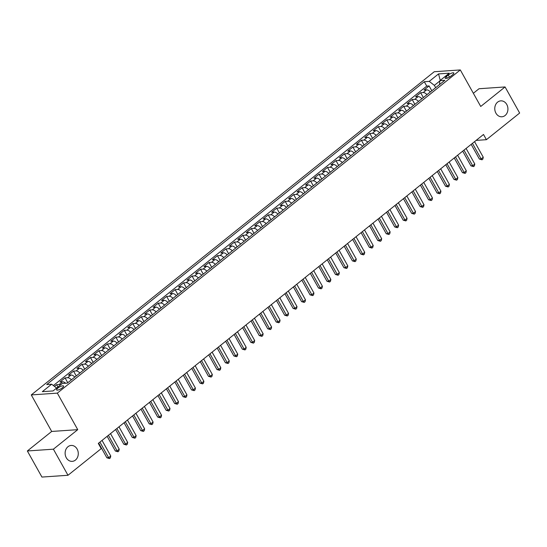 <?xml version="1.0" encoding="UTF-8"?>
<svg xmlns="http://www.w3.org/2000/svg" width="547" height="547" viewBox="0 0 547 547"><rect width="100%" height="100%" fill="white"/><g stroke="black" fill="none" stroke-linecap="round" stroke-linejoin="round"><path stroke-width="0.82" d="M77.12 449.06A7.973 6.571 -93.9 0 1 72.252 461.36A7.973 6.571 -93.9 0 1 66.283 457.75A7.973 6.571 -93.9 0 1 71.158 445.443A7.973 6.571 -93.9 0 1 77.12 449.06M506.768 104.47A7.973 6.571 -93.9 0 1 501.9 116.778A7.973 6.571 -93.9 0 1 495.931 113.167A7.973 6.571 -93.9 0 1 500.806 100.86A7.973 6.571 -93.9 0 1 506.768 104.47M62.337 387.816A3.986 1.121 -29.2 0 0 63.568 386.025A3.986 1.121 -29.2 0 0 61.326 386.161A3.986 1.121 -29.2 0 0 57.832 388.124A3.986 1.121 -29.2 0 0 56.608 389.915A3.986 1.121 -29.2 0 0 58.844 389.785A3.986 1.121 -29.2 0 0 62.337 387.816M27.35 450.974L53.401 449.183L77.742 429.662L51.691 431.453L27.35 450.974L41.934 477.066L67.985 475.275L101.216 448.629L98.303 443.405L483.507 134.473L486.42 139.69L519.65 113.038L505.066 86.946L479.015 88.737L473.353 93.277M51.691 431.453L31.275 394.92L434.256 71.725L460.307 69.934L57.326 393.129L31.275 394.92M430.373 91.93A4.985 2.448 -128.7 0 0 426.598 89.838L424.028 90.016L429.108 85.941L431.809 90.775M426.981 94.645A4.985 2.448 -128.7 0 0 423.214 92.552L420.643 92.73L423.344 97.564M420.643 92.73L415.563 96.805L418.134 96.628A4.985 2.448 -128.7 0 1 421.901 98.72M413.436 105.509A4.985 2.448 -128.7 0 0 409.669 103.417L407.098 103.595L412.178 99.52L414.879 104.354M404.971 112.299A4.985 2.448 -128.7 0 0 401.204 110.207L398.633 110.385L403.713 106.309L406.414 111.144M396.507 119.089A4.985 2.448 -128.7 0 0 392.739 116.996L390.168 117.174L395.249 113.099L397.949 117.933M388.042 125.878A4.985 2.448 -128.7 0 0 384.274 123.786L381.703 123.964L386.784 119.889L389.478 124.723M379.577 132.668A4.985 2.448 -128.7 0 0 375.803 130.576L373.232 130.754L378.312 126.678L381.013 131.512M371.105 139.458A4.985 2.448 -128.7 0 0 367.338 137.365L364.767 137.543L369.847 133.468L372.548 138.302M362.64 146.247A4.985 2.448 -128.7 0 0 358.873 144.155L356.302 144.333L361.382 140.258L364.083 145.092M354.176 153.037A4.985 2.448 -128.7 0 0 350.408 150.945L347.837 151.122L352.918 147.047L355.618 151.881M345.711 159.827A4.985 2.448 -128.7 0 0 341.943 157.734L339.372 157.912L344.453 153.837L347.154 158.671M337.246 166.616A4.985 2.448 -128.7 0 0 333.472 164.524L330.908 164.702L335.981 160.627L338.682 165.461M328.774 173.406A4.985 2.448 -128.7 0 0 325.007 171.314L322.436 171.491L327.516 167.416L330.217 172.25M320.31 180.195A4.985 2.448 -128.7 0 0 316.542 178.103L313.971 178.281L319.051 174.206L321.752 179.04M311.845 186.985A4.985 2.448 -128.7 0 0 308.077 184.893L305.506 185.071L310.587 180.995L313.287 185.83M303.38 193.775A4.985 2.448 -128.7 0 0 299.612 191.682L297.042 191.86L302.122 187.785L304.823 192.619M294.915 200.564A4.985 2.448 -128.7 0 0 291.148 198.472L288.577 198.65L293.657 194.582L296.358 199.409M286.45 207.354A4.985 2.448 -128.7 0 0 282.676 205.269L280.112 205.44L285.185 201.371L287.886 206.198M277.979 214.144A4.985 2.448 -128.7 0 0 274.211 212.058L271.64 212.229L276.72 208.161L279.421 212.988M269.514 220.933A4.985 2.448 -128.7 0 0 265.746 218.848L263.175 219.019L268.256 214.95L270.956 219.778M261.049 227.723A4.985 2.448 -128.7 0 0 257.281 225.637L254.711 225.808L259.791 221.74L262.492 226.567M252.584 234.513A4.985 2.448 -128.7 0 0 248.817 232.427L246.246 232.598L251.326 228.53L254.027 233.357M244.119 241.302A4.985 2.448 -128.7 0 0 240.352 239.217L237.781 239.388L242.861 235.319L245.562 240.147M235.654 248.092A4.985 2.448 -128.7 0 0 231.88 246.006L229.309 246.184L234.389 242.109L237.09 246.936M227.183 254.881A4.985 2.448 -128.7 0 0 223.415 252.796L220.844 252.974L225.925 248.899L228.625 253.726M218.718 261.678A4.985 2.448 -128.7 0 0 214.95 259.586L212.38 259.763L217.46 255.688L220.161 260.516M210.253 268.468A4.985 2.448 -128.7 0 0 206.486 266.375L203.915 266.553L208.995 262.478L211.696 267.305M201.788 275.257A4.985 2.448 -128.7 0 0 198.021 273.165L195.45 273.343L200.53 269.268L203.231 274.102M193.323 282.047A4.985 2.448 -128.7 0 0 189.556 279.955L186.985 280.132L192.065 276.057L194.759 280.891M184.859 288.837A4.985 2.448 -128.7 0 0 181.084 286.744L178.513 286.922L183.594 282.847L186.295 287.681M176.387 295.626A4.985 2.448 -128.7 0 0 172.62 293.534L170.049 293.712L175.129 289.637L177.83 294.471M167.922 302.416A4.985 2.448 -128.7 0 0 164.155 300.324L161.584 300.501L166.664 296.426L169.365 301.26M159.457 309.205A4.985 2.448 -128.7 0 0 155.69 307.113L153.119 307.291L158.199 303.216L160.9 308.05M150.993 315.995A4.985 2.448 -128.7 0 0 147.225 313.903L144.654 314.081L149.734 310.005L152.435 314.84M142.528 322.785A4.985 2.448 -128.7 0 0 138.753 320.692L136.189 320.87L141.263 316.795L143.964 321.629M134.056 329.574A4.985 2.448 -128.7 0 0 130.289 327.482L127.718 327.66L132.798 323.585L135.499 328.419M125.591 336.364A4.985 2.448 -128.7 0 0 121.824 334.272L119.253 334.449L124.333 330.374L127.034 335.208M117.126 343.154A4.985 2.448 -128.7 0 0 113.359 341.061L110.788 341.239L115.868 337.164L118.569 341.998M108.662 349.943A4.985 2.448 -128.7 0 0 104.894 347.851L102.323 348.029L107.403 343.954L110.104 348.788M100.197 356.733A4.985 2.448 -128.7 0 0 96.429 354.641L93.858 354.818L98.939 350.743L101.639 355.577M91.732 363.523A4.985 2.448 -128.7 0 0 87.958 361.43L85.394 361.608L90.467 357.533L93.168 362.367M83.26 370.312A4.985 2.448 -128.7 0 0 79.493 368.22L76.922 368.398L82.002 364.323L84.703 369.157M74.795 377.102A4.985 2.448 -128.7 0 0 71.028 375.01L68.457 375.187L73.537 371.112L76.238 375.946M65.667 383.242A4.985 2.448 -128.7 0 0 62.563 381.799L59.992 381.977L65.072 377.902L67.773 382.736M448.273 75.042L446.407 76.539A3.863 1.087 -29.2 0 0 445.217 78.269A3.863 1.087 -29.2 0 0 447.384 78.146A3.863 1.087 -29.2 0 0 450.776 76.238L452.636 74.741A3.863 1.087 -29.2 0 0 453.825 73.011A3.863 1.087 -29.2 0 0 451.658 73.134A3.863 1.087 -29.2 0 0 448.273 75.042L449.449 77.148M439.904 80.935L434.38 85.359L429.231 81.38L424.301 81.722L46.721 384.548L51.644 384.206L42.331 391.673L53.038 390.941L62.351 383.468L67.281 383.132L444.861 80.306L439.932 80.641L439.494 84.607M429.231 81.38L438.544 73.913L449.244 73.175L439.932 80.641M429.108 85.941L426.749 86.105L53.38 385.546M60.635 384.849A4.985 2.448 51.3 0 0 59.179 384.514L56.608 384.691L54.481 386.401M65.072 377.902L67.643 377.724A4.985 2.448 51.3 0 1 71.411 379.816M73.537 371.112L76.108 370.934A4.985 2.448 51.3 0 1 79.876 373.027M82.002 364.323L84.573 364.145A4.985 2.448 51.3 0 1 88.34 366.237M90.467 357.533L93.038 357.355A4.985 2.448 51.3 0 1 96.812 359.447M98.939 350.743L101.51 350.565A4.985 2.448 51.3 0 1 105.277 352.658M107.403 343.954L109.974 343.776A4.985 2.448 51.3 0 1 113.742 345.868M115.868 337.164L118.439 336.986A4.985 2.448 51.3 0 1 122.207 339.078M124.333 330.374L126.904 330.197A4.985 2.448 51.3 0 1 130.671 332.289M132.798 323.585L135.369 323.407A4.985 2.448 51.3 0 1 139.136 325.499M141.263 316.795L143.834 316.617A4.985 2.448 51.3 0 1 147.608 318.71M149.734 310.005L152.305 309.828A4.985 2.448 51.3 0 1 156.073 311.92M158.199 303.216L160.77 303.038A4.985 2.448 51.3 0 1 164.538 305.13M166.664 296.426L169.235 296.248A4.985 2.448 51.3 0 1 173.002 298.341M175.129 289.637L177.7 289.459A4.985 2.448 51.3 0 1 181.467 291.551M183.594 282.847L186.165 282.669A4.985 2.448 51.3 0 1 189.932 284.761M192.065 276.057L194.629 275.879A4.985 2.448 51.3 0 1 198.404 277.972M200.53 269.268L203.101 269.09A4.985 2.448 51.3 0 1 206.869 271.182M208.995 262.478L211.566 262.3A4.985 2.448 51.3 0 1 215.333 264.392M217.46 255.688L220.031 255.511A4.985 2.448 51.3 0 1 223.798 257.603M225.925 248.899L228.496 248.721A4.985 2.448 51.3 0 1 232.263 250.813M234.389 242.109L236.96 241.931A4.985 2.448 51.3 0 1 240.728 244.024M242.861 235.319L245.425 235.142A4.985 2.448 51.3 0 1 249.2 237.234M251.326 228.53L253.897 228.352A4.985 2.448 51.3 0 1 257.664 230.444M259.791 221.74L262.362 221.562A4.985 2.448 51.3 0 1 266.129 223.655M268.256 214.95L270.827 214.773A4.985 2.448 51.3 0 1 274.594 216.865M276.72 208.161L279.291 207.983A4.985 2.448 51.3 0 1 283.059 210.075M285.185 201.371L287.756 201.193A4.985 2.448 51.3 0 1 291.53 203.279M293.657 194.582L296.228 194.404A4.985 2.448 51.3 0 1 299.995 196.489M302.122 187.785L304.693 187.614A4.985 2.448 51.3 0 1 308.46 189.7M310.587 180.995L313.157 180.825A4.985 2.448 51.3 0 1 316.925 182.91M319.051 174.206L321.622 174.035A4.985 2.448 51.3 0 1 325.39 176.12M327.516 167.416L330.087 167.245A4.985 2.448 51.3 0 1 333.855 169.331M335.981 160.627L338.552 160.456A4.985 2.448 51.3 0 1 342.326 162.541M344.453 153.837L347.024 153.666A4.985 2.448 51.3 0 1 350.791 155.751M352.918 147.047L355.488 146.869A4.985 2.448 51.3 0 1 359.256 148.962M361.382 140.258L363.953 140.08A4.985 2.448 51.3 0 1 367.721 142.172M369.847 133.468L372.418 133.29A4.985 2.448 51.3 0 1 376.186 135.382M378.312 126.678L380.883 126.501A4.985 2.448 51.3 0 1 384.65 128.593M386.784 119.889L389.348 119.711A4.985 2.448 51.3 0 1 393.122 121.803M395.249 113.099L397.819 112.921A4.985 2.448 51.3 0 1 401.587 115.014M403.713 106.309L406.284 106.132A4.985 2.448 51.3 0 1 410.052 108.224M412.178 99.52L414.749 99.342A4.985 2.448 51.3 0 1 418.517 101.434M435.672 87.677L434.38 85.359M53.401 449.183L67.985 475.275M77.742 429.662L57.326 393.129M460.307 69.934L480.724 106.467L505.066 86.946M476.116 140.401L486.42 139.69M426.749 86.105L424.301 81.722M56.608 384.691L57.914 387.03M51.644 384.206L56.628 388.055M440.246 80.388L438.544 73.913M471.172 144.36L479.384 159.047L481.141 158.924L472.437 143.348M483.261 157.228L482.851 159.129L482.01 159.806L481.141 158.924L483.261 157.228L474.55 141.652M482.01 159.806L479.384 159.047M462.707 151.15L470.912 165.837L472.676 165.714L463.972 150.138M474.789 164.018L474.386 165.919L473.538 166.596L472.676 165.714L474.789 164.018L466.085 148.442M473.538 166.596L470.912 165.837M454.242 157.939L462.447 172.626L464.212 172.503L455.501 156.927M466.324 170.808L465.921 172.708L465.073 173.392L464.212 172.503L466.324 170.808L457.62 155.232M465.073 173.392L462.447 172.626M445.778 164.729L453.983 179.416L455.747 179.293L447.036 163.717M457.86 177.597L457.456 179.498L456.608 180.182L455.747 179.293L457.86 177.597L449.155 162.021M456.608 180.182L453.983 179.416M437.306 171.519L445.518 186.206L447.275 186.083L438.571 170.507M449.395 184.387L448.991 186.288L448.143 186.971L447.275 186.083L449.395 184.387L440.691 168.811M448.143 186.971L445.518 186.206M428.841 178.308L437.053 192.995L438.81 192.872L430.106 177.296M440.93 191.177L440.526 193.077L439.679 193.761L438.81 192.872L440.93 191.177L432.219 175.601M439.679 193.761L437.053 192.995M420.376 185.098L428.588 199.785L430.345 199.662L421.641 184.086M432.465 197.966L432.055 199.867L431.214 200.551L430.345 199.662L432.465 197.966L423.754 182.39M431.214 200.551L428.588 199.785M411.912 191.888L420.117 206.575L421.881 206.451L413.176 190.876M423.993 204.756L423.59 206.657L422.742 207.34L421.881 206.451L423.993 204.756L415.289 189.18M422.742 207.34L420.117 206.575M403.447 198.677L411.652 213.364L413.416 213.241L404.705 197.665M415.529 211.545L415.125 213.446L414.277 214.13L413.416 213.241L415.529 211.545L406.824 195.97M414.277 214.13L411.652 213.364M394.982 205.467L403.187 220.154L404.951 220.031L396.24 204.455M407.064 218.335L406.66 220.236L405.812 220.92L404.951 220.031L407.064 218.335L398.36 202.759M405.812 220.92L403.187 220.154M386.51 212.257L394.722 226.943L396.479 226.82L387.775 211.245M398.599 225.125L398.195 227.026L397.348 227.709L396.479 226.82L398.599 225.125L389.895 209.549M397.348 227.709L394.722 226.943M378.045 219.046L386.257 233.733L388.014 233.61L379.31 218.034M390.134 231.914L389.731 233.815L388.883 234.499L388.014 233.61L390.134 231.914L381.423 216.338M388.883 234.499L386.257 233.733M369.581 225.836L377.792 240.523L379.55 240.4L370.845 224.824M381.669 238.704L381.259 240.605L380.418 241.289L379.55 240.4L381.669 238.704L372.958 223.128M380.418 241.289L377.792 240.523M361.116 232.625L369.321 247.312L371.085 247.196L362.381 231.613M373.198 245.494L372.794 247.394L371.946 248.078L371.085 247.196L373.198 245.494L364.493 229.918M371.946 248.078L369.321 247.312M352.651 239.415L360.856 254.102L362.62 253.986L353.909 238.403M364.733 252.283L364.329 254.191L363.481 254.868L362.62 253.986L364.733 252.283L356.029 236.707M363.481 254.868L360.856 254.102M344.186 246.205L352.391 260.892L354.148 260.775L345.444 245.193M356.268 259.073L355.865 260.981L355.017 261.657L354.148 260.775L356.268 259.073L347.564 243.497M355.017 261.657L352.391 260.892M335.714 252.994L343.926 267.681L345.683 267.565L336.979 251.982M347.803 265.863L347.4 267.77L346.552 268.447L345.683 267.565L347.803 265.863L339.099 250.287M346.552 268.447L343.926 267.681M327.25 259.784L335.461 274.471L337.219 274.355L328.515 258.772M339.338 272.652L338.928 274.56L338.087 275.237L337.219 274.355L339.338 272.652L330.627 257.076M338.087 275.237L335.461 274.471M318.785 266.574L326.99 281.261L328.754 281.144L320.05 265.562M330.867 279.442L330.463 281.349L329.615 282.026L328.754 281.144L330.867 279.442L322.162 263.866M329.615 282.026L326.99 281.261M310.32 273.363L318.525 288.05L320.289 287.934L311.585 272.351M322.402 286.231L321.998 288.139L321.151 288.816L320.289 287.934L322.402 286.231L313.698 270.656M321.151 288.816L318.525 288.05M301.855 280.16L310.06 294.84L311.824 294.724L303.113 279.141M313.937 293.021L313.534 294.929L312.686 295.606L311.824 294.724L313.937 293.021L305.233 277.445M312.686 295.606L310.06 294.84M293.39 286.949L301.595 301.629L303.353 301.513L294.648 285.931M305.472 299.811L305.069 301.718L304.221 302.395L303.353 301.513L305.472 299.811L296.768 284.235M304.221 302.395L301.595 301.629M284.919 293.739L293.13 308.419L294.888 308.303L286.184 292.727M297.007 306.6L296.604 308.508L295.756 309.185L294.888 308.303L297.007 306.6L288.303 291.025M295.756 309.185L293.13 308.419M276.454 300.529L284.666 315.209L286.423 315.093L277.719 299.517M288.542 313.397L288.132 315.298L287.291 315.975L286.423 315.093L288.542 313.397L279.832 297.814M287.291 315.975L284.666 315.209M267.989 307.318L276.194 322.005L277.958 321.882L269.254 306.306M280.071 320.186L279.667 322.087L278.82 322.764L277.958 321.882L280.071 320.186L271.367 304.604M278.82 322.764L276.194 322.005M259.524 314.108L267.729 328.795L269.493 328.672L260.782 313.096M271.606 326.976L271.203 328.877L270.355 329.554L269.493 328.672L271.606 326.976L262.902 311.393M270.355 329.554L267.729 328.795M251.059 320.898L259.264 335.584L261.028 335.461L252.317 319.886M263.141 333.766L262.738 335.667L261.89 336.343L261.028 335.461L263.141 333.766L254.437 318.183M261.89 336.343L259.264 335.584M242.595 327.687L250.799 342.374L252.557 342.251L243.853 326.675M254.676 340.555L254.273 342.456L253.425 343.133L252.557 342.251L254.676 340.555L245.972 324.973M253.425 343.133L250.799 342.374M234.123 334.477L242.335 349.164L244.092 349.041L235.388 333.465M246.212 347.345L245.808 349.246L244.96 349.923L244.092 349.041L246.212 347.345L237.501 331.762M244.96 349.923L242.335 349.164M225.658 341.266L233.87 355.953L235.627 355.83L226.923 340.255M237.747 354.135L237.336 356.035L236.495 356.712L235.627 355.83L237.747 354.135L229.036 338.552M236.495 356.712L233.87 355.953M217.193 348.056L225.398 362.743L227.162 362.62L218.458 347.044M229.275 360.924L228.872 362.825L228.024 363.502L227.162 362.62L229.275 360.924L220.571 345.342M228.024 363.502L225.398 362.743M208.728 354.846L216.933 369.533L218.697 369.41L209.986 353.834M220.81 367.714L220.407 369.615L219.559 370.292L218.697 369.41L220.81 367.714L212.106 352.131M219.559 370.292L216.933 369.533M200.264 361.635L208.469 376.322L210.233 376.199L201.522 360.623M212.345 374.504L211.942 376.404L211.094 377.081L210.233 376.199L212.345 374.504L203.641 358.928M211.094 377.081L208.469 376.322M191.792 368.425L200.004 383.112L201.761 382.989L193.057 367.413M203.881 381.293L203.477 383.194L202.629 383.871L201.761 382.989L203.881 381.293L195.176 365.717M202.629 383.871L200.004 383.112M183.327 375.215L191.539 389.902L193.296 389.779L184.592 374.203M195.416 388.083L195.012 389.984L194.164 390.661L193.296 389.779L195.416 388.083L186.705 372.507M194.164 390.661L191.539 389.902M174.862 382.004L183.074 396.691L184.831 396.568L176.127 380.992M186.951 394.872L186.541 396.773L185.7 397.45L184.831 396.568L186.951 394.872L178.24 379.297M185.7 397.45L183.074 396.691M166.397 388.794L174.602 403.481L176.366 403.358L167.662 387.782M178.479 401.662L178.076 403.563L177.228 404.24L176.366 403.358L178.479 401.662L169.775 386.086M177.228 404.24L174.602 403.481M157.933 395.584L166.138 410.271L167.902 410.147L159.191 394.572M170.014 408.452L169.611 410.353L168.763 411.029L167.902 410.147L170.014 408.452L161.31 392.876M168.763 411.029L166.138 410.271M149.468 402.373L157.673 417.06L159.43 416.937L150.726 401.361M161.55 415.241L161.146 417.142L160.298 417.819L159.43 416.937L161.55 415.241L152.845 399.666M160.298 417.819L157.673 417.06M140.996 409.163L149.208 423.85L150.965 423.727L142.261 408.151M153.085 422.031L152.681 423.932L151.834 424.609L150.965 423.727L153.085 422.031L144.381 406.455M151.834 424.609L149.208 423.85M132.531 415.952L140.743 430.639L142.5 430.516L133.796 414.941M144.62 428.821L144.21 430.721L143.369 431.405L142.5 430.516L144.62 428.821L135.909 413.245M143.369 431.405L140.743 430.639M124.066 422.742L132.271 437.429L134.036 437.306L125.331 421.73M136.148 435.61L135.745 437.511L134.897 438.195L134.036 437.306L136.148 435.61L127.444 420.034M134.897 438.195L132.271 437.429M115.602 429.532L123.807 444.219L125.571 444.096L116.867 428.52M127.683 442.4L127.28 444.301L126.432 444.984L125.571 444.096L127.683 442.4L118.979 426.824M126.432 444.984L123.807 444.219M107.137 436.321L115.342 451.008L117.106 450.885L108.395 435.309M119.219 449.19L118.815 451.09L117.967 451.774L117.106 450.885L119.219 449.19L110.515 433.614M117.967 451.774L115.342 451.008M98.672 443.111L106.877 457.798L108.634 457.675L99.93 442.099M110.754 455.979L110.35 457.88L109.503 458.564L108.634 457.675L110.754 455.979L102.05 440.403M109.503 458.564L106.877 457.798M423.214 92.552L426.598 89.838M59.179 384.514L62.563 381.799M67.643 377.724L71.028 375.01M76.108 370.934L79.493 368.22M84.573 364.145L87.958 361.43M93.038 357.355L96.429 354.641M101.51 350.565L104.894 347.851M109.974 343.776L113.359 341.061M118.439 336.986L121.824 334.272M126.904 330.197L130.289 327.482M135.369 323.407L138.753 320.692M143.834 316.617L147.225 313.903M152.305 309.828L155.69 307.113M160.77 303.038L164.155 300.324M169.235 296.248L172.62 293.534M177.7 289.459L181.084 286.744M186.165 282.669L189.556 279.955M194.629 275.879L198.021 273.165M203.101 269.09L206.486 266.375M211.566 262.3L214.95 259.586M220.031 255.511L223.415 252.796M228.496 248.721L231.88 246.006M236.96 241.931L240.352 239.217M245.425 235.142L248.817 232.427M253.897 228.352L257.281 225.637M262.362 221.562L265.746 218.848M270.827 214.773L274.211 212.058M279.291 207.983L282.676 205.269M287.756 201.193L291.148 198.472M296.228 194.404L299.612 191.682M304.693 187.614L308.077 184.893M313.157 180.825L316.542 178.103M321.622 174.035L325.007 171.314M330.087 167.245L333.472 164.524M338.552 160.456L341.943 157.734M347.024 153.666L350.408 150.945M355.488 146.869L358.873 144.155M363.953 140.08L367.338 137.365M372.418 133.29L375.803 130.576M380.883 126.501L384.274 123.786M389.348 119.711L392.739 116.996M397.819 112.921L401.204 110.207M406.284 106.132L409.669 103.417M414.749 99.342L418.134 96.628M447.316 78.166L446.407 76.539"/></g></svg>
